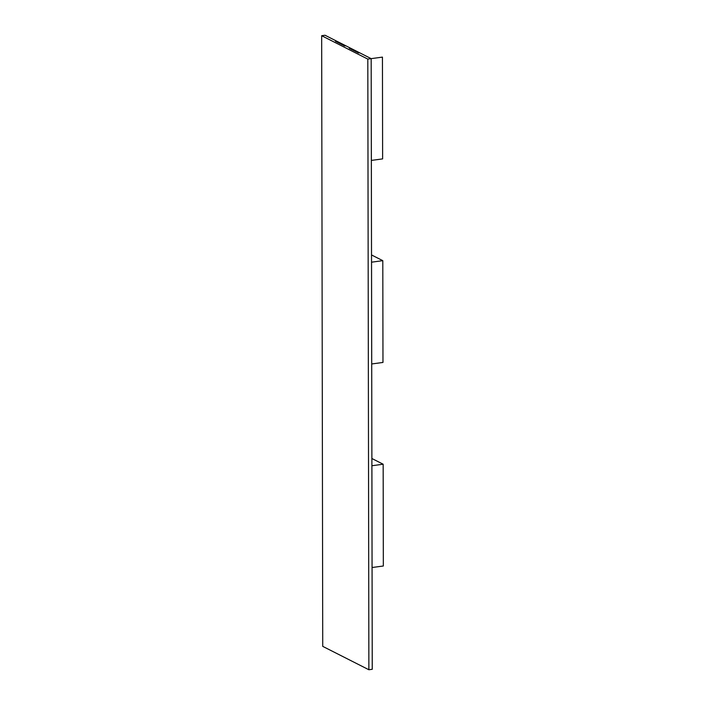 <?xml version="1.0" encoding="UTF-8"?>
<svg xmlns="http://www.w3.org/2000/svg" width="705" height="705" viewBox="0 0 705 705"><rect width="100%" height="100%" fill="white"/><g stroke="black" fill="none" stroke-linecap="round" stroke-linejoin="round"><path stroke-width="1.06" d="M321.665 35.708L325.04 35.25L336.576 41.093L325.04 35.25L321.665 35.708L325.04 35.25L371.183 58.638L372.249 669.292L368.874 669.75L322.731 646.362L321.665 35.708L367.807 59.097L368.874 669.75L322.731 646.362L321.665 35.708L367.807 59.097L368.874 669.75L367.807 59.097L321.665 35.708L322.731 646.362L368.874 669.75L372.249 669.292L368.874 669.75M371.183 58.638L359.647 52.787L358.528 52.945L359.647 52.787L358.528 52.945L349.301 48.266L350.42 48.116L345.811 45.772L344.683 45.931L345.811 45.772L344.683 45.931L335.457 41.251L336.576 41.093L371.183 58.638L367.807 59.097L371.183 58.638L371.368 160.414L382.621 158.889L382.445 57.114L371.183 58.638L372.249 669.292L371.183 58.638L371.368 160.414L382.621 158.889L382.445 57.114L367.807 59.097M371.544 262.189L382.797 260.665L371.526 254.954L382.797 260.665L382.974 362.449L382.797 260.665L371.544 262.189L371.72 363.965L382.974 362.449L371.72 363.965L371.544 262.189M371.896 465.741L383.159 464.225L371.887 458.506L383.159 464.225L383.335 566L383.159 464.225L371.896 465.741L372.073 567.516L383.335 566L372.073 567.516L371.896 465.741M335.457 41.251L344.683 45.931L335.457 41.251L336.576 41.093L335.457 41.251M349.301 48.266L358.528 52.945L349.301 48.266L350.42 48.116L349.301 48.266"/></g></svg>

